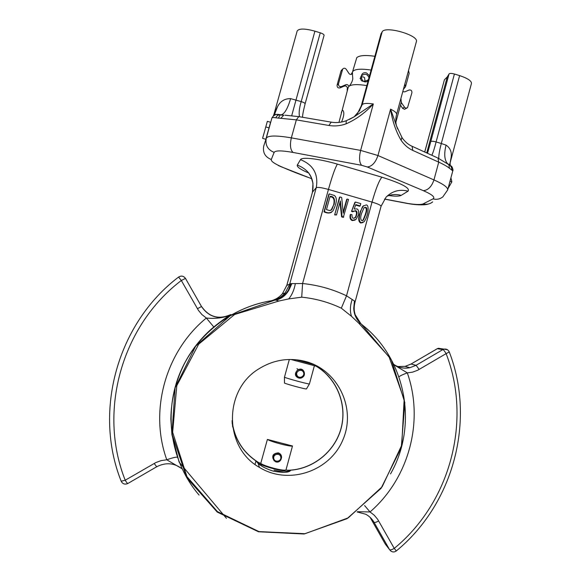 <?xml version="1.0" encoding="UTF-8"?>
<svg xmlns="http://www.w3.org/2000/svg" width="581" height="581" viewBox="0 0 581 581"><rect width="100%" height="100%" fill="white"/><g stroke="black" fill="none" stroke-linecap="round" stroke-linejoin="round"><path stroke-width="0.87" d="M295.722 359.704L314.488 364.73M317.749 366.596L290.856 359.465M273.724 458.264C274.247 462.788 281.422 461.772 280.826 457.262C280.311 452.744 273.135 453.746 273.724 458.264M272.881 458.256L275.314 461.634C280.5 464.277 284.32 455.359 278.793 453.521C275.111 452.926 273.143 454.502 272.881 458.256M284.45 377.243C288.154 378.812 308.039 384.157 309.419 383.954L306.434 388.972C304.836 389.103 288.002 384.586 284.465 383.082L284.45 377.243L289.323 359.479M314.357 365.841L309.419 383.954M338.941 122.424L348.237 87.324L349.319 85.988C352.195 84.332 358.034 84.201 366.836 85.589M400.665 99.395L401.406 101.871L395.872 122.213M341.323 112.46L342.267 110.412L342.913 110.412C344.46 112.402 343.996 116.28 341.512 122.054M368.993 77.709C367.192 73.627 364.519 73.148 360.975 76.285C359.915 81.231 362.246 82.487 367.962 80.047L368.586 79.198M374.868 56.292C365.427 54.941 359.399 55.384 356.785 57.628L352.347 72.465L352.79 78.696M352.406 72.175L353.074 71.1C355.659 68.994 361.665 68.638 371.092 70.054M404.826 84.107L405.531 86.707L403.388 89.409M405.531 86.707L409.184 73.286L408.516 70.562M292.49 445.983C290.878 447.014 270.891 441.792 267.398 439.418L292.49 445.983L285.99 469.898M260.767 463.369L267.398 439.418M401.239 102.481L404.928 107.725L406.134 108.16L407.535 107.638L411.922 92.713C411.987 90.614 411.028 89.721 409.039 90.026L404.761 91.871L402.778 91.653M400.52 105.125L402.582 108.32L404.383 107.144M352.442 72.807L351.287 74.368L352.529 73.191M352.58 73.424L352.384 73.722C351.193 74.804 350.045 74.709 348.934 73.446L346.211 69.255C345.078 67.97 343.916 67.89 342.717 69.016L338.476 83.846C338.403 85.981 339.398 86.889 341.439 86.576L345.833 84.717C347.3 84.325 348.302 84.884 348.818 86.38M342.362 69.735L340.945 71.172L337.074 85.189L338.476 83.846M341.439 86.576L340.03 87.898L344.388 86.046L345.833 84.717M348.019 88.13L347.155 89.38L347.845 88.762M351.454 73.743L352.239 72.61M406.961 108.001L404.572 109.315L402.582 108.32M347.264 90.868L347.155 89.38M347.329 88.755C347.394 86.642 346.414 85.741 344.388 86.046M340.03 87.898C337.989 88.21 337.009 87.31 337.074 85.189M340.945 71.172L341.664 70.076M232.139 422.598C234.891 439.89 243.599 453.18 258.262 462.469L260.825 463.384M232.03 420.702C234.419 439.272 243.541 453.383 259.402 463.013M232.698 425.931L232.189 423.208M285.961 469.891L287.748 470.341C312.135 469.898 334.612 452.207 341.032 428.691C347.547 405.197 337.256 378.877 316.616 366.371M287.348 470.254C311.815 469.993 334.474 452.301 340.938 428.705C347.489 405.131 337.074 378.718 316.275 366.291M284.69 472.346L274.007 470.152M286.077 469.92C284.857 470.552 280.841 470.022 274.021 468.33C267.122 466.47 262.619 464.793 260.506 463.304M257.695 463.013C260.971 464.887 266.497 466.863 274.268 468.932C283.659 471.242 288.837 471.859 289.803 470.792L289.563 470.276M365.064 81.362L364.548 77.614C362.689 76.329 361.193 76.627 360.053 78.522M303.326 372.029C301.132 368.085 294.887 371.687 297.145 375.602C299.346 379.546 305.584 375.936 303.326 372.029M303.936 371.579C302.621 369.632 300.835 369.008 298.576 369.712C293.478 371.52 296.39 379.8 301.466 377.919C304.262 376.575 305.09 374.462 303.936 371.579M353.386 211.201L354.969 210.939C356.93 211.535 356.995 213.786 355.165 217.693L354.715 218.122M355.47 210.591C357.438 211.186 357.504 213.445 355.666 217.367L353.357 218.296C352.326 218.035 351.875 216.858 352.013 214.745L350.706 214.367C350.06 217.541 350.757 219.502 352.805 220.257L356.153 219.277L358.281 215.123C358.993 211.774 358.571 209.697 357.017 208.913L354.192 209.051L355.79 204.621L360.147 205.885L360.772 203.604L355.354 202.035L354.853 202.413L351.505 211.411L352.689 211.753L354.969 210.939M355.623 205.093L359.632 206.248L360.147 205.885M350.706 214.367L350.22 214.709C349.58 217.868 350.278 219.821 352.311 220.577L355.114 220.112M363.677 205.652L362.457 206.8L359.356 214.767C358.201 219.117 358.63 221.855 360.656 222.981L363.009 222.567M347.118 199.051L343.24 213.227L341.686 197.475L339.907 196.959L339.457 197.358L334.656 214.897L336.501 214.97L340.343 200.946L342.064 216.568L341.613 216.902L343.277 217.381L348.549 199.465L347.118 199.051L346.646 199.443L343.146 212.247M339.994 202.232L341.613 216.902M331.569 212.297C329.318 213.409 326.791 213.249 324.002 211.833L328.824 194.279L329.238 193.865L334.387 195.485C337.401 197.896 336.929 203.001 332.971 210.801C330.582 213.198 327.728 213.423 324.401 211.484L324.002 211.833M262.83 137.261L263.789 134.088L262.605 138.351L265.829 139.295L270.572 122.271L267.354 121.32L262.902 137.283M181.962 468.693L166.783 459.782C148.939 410.469 165.723 351.149 206.342 318.032L201.963 314.597L198.404 310.327L181.323 280.5L185.455 278.393C183.567 275.917 181.279 275.467 178.592 277.05L178.592 277.05C181.294 275.438 183.589 275.888 185.47 278.401L201.491 306.507C209.175 317.299 219.081 320.015 231.202 314.648C227.135 316.848 221.332 320.952 213.801 326.972L206.342 318.032C214.396 318.882 222.131 318.039 229.553 315.505L231.202 314.648L229.851 315.04M277.921 299.288L273.448 300.45L278.125 299.208C282.381 297.385 285.823 294.306 288.445 289.97L288.808 290.304C285.714 295.475 281.429 298.757 275.953 300.152L278.851 301.038L234.637 314.481L198.68 344.184L176.798 385.639L172.644 432.293L186.959 476.652L217.388 511.592L258.973 531.6L305.003 533.714L348.273 517.853L382.182 486.725L401.74 445.213L404.136 399.641L389.067 356.821L358.746 323.159L360.728 323.624C356.335 319.521 354.003 314.437 353.727 308.373L355.1 314.604L360.881 323.682M273.542 300.595L230.279 315.621L195.637 346.203L175.084 387.817L171.954 434.08L186.791 477.771L217.25 512.086L258.48 531.768L304.052 533.997L347.031 518.68L381.063 488.36L401.275 447.66L404.841 402.604L391.318 359.726L361.012 323.799M271.632 300.747C277.028 299.731 281.524 297.152 285.097 293.006L289.628 284.392L316.253 187.685L312.505 192.079L286.803 285.402L290.79 283.63L302.599 283.528C318.003 285.097 332.644 289.185 346.523 295.802L354.446 300.98L354.955 302.374L381.071 206.255C380.845 205.246 377.832 203.858 372.029 202.094L328.439 189.435L302.599 283.528L301.706 297.174C315.592 298.569 328.795 302.243 341.323 308.184L346.523 295.802L372.029 202.094C375.834 188.745 379.124 180.444 381.906 177.19C401.624 183.422 410.353 188.077 408.073 191.156L401.173 195.383C399.394 196.349 395.254 196.407 388.762 195.557M381.049 33.821L382.138 31.897C384.942 25.433 419.199 35.267 416.366 41.709L396.583 114.399C396.83 112.99 394.826 111.247 390.585 109.163L397.593 128.938M349.413 119.417L354.083 116.868L373.329 103.963C365.318 112.721 356.233 119.359 346.073 123.862L346.298 120.732M401.086 140.268C395.814 131.204 392.313 120.833 390.585 109.163L377.955 155.519L433.956 179.921L438.742 162.157L412.779 150.414C408.182 148.3 404.289 144.923 401.086 140.268L401.885 137.428M447.196 163.283C444.363 159.47 443.986 153.42 446.07 145.127C450.42 148.075 452.062 152.404 451.009 158.112L450.101 162.934L471.467 83.417C471.525 80.868 467.574 78.261 459.607 75.61L454.415 74.012L436.091 141.946C434.661 147.712 433.244 152.164 431.85 155.28M450.224 165.324L450.093 162.934L449.876 163.719M449.614 164.474L449.367 165.026M314.917 31.163C304.887 28.433 298.968 28.382 297.167 31.011L274.217 113.411L277.645 106.476C280.42 101.181 284.741 98.567 290.616 98.632L301.19 101.595L320.262 32.805L314.917 31.163L291.72 115.641M274.217 113.426L273.419 115.757M449.004 74.092L447.239 76.983L444.407 79.793L424.747 152.048M452.781 170.872L449.476 168.272C447.123 166.377 443.543 164.336 438.742 162.157L437.951 158.061L451.001 165.977C452.011 165.89 453.579 170.553 452.795 170.836M346.073 123.862C340.364 125.881 334.634 126.418 328.897 125.467L296.339 119.868L275.844 117.82C273.44 117.362 272.119 117.449 271.879 118.081L271.973 117.79M299.484 116.745C298.743 112.983 299.309 107.928 301.19 101.595C303.689 102.401 304.996 103.127 305.112 103.781M273.397 115.793L273.462 115.721C274.653 114.355 277.079 114.05 280.746 114.806L282.664 115.176M275.844 117.82C276.621 115.917 277.95 114.885 279.831 114.726L281.342 114.806C284.661 113.76 287.748 108.371 290.616 98.632M274.239 115.111L277.645 106.476M278.408 118.168L280.245 114.733M381.121 33.553L361.295 105.88L357.38 113.738M448.634 164.379L449.847 164.27L451.009 158.112M452.076 170.08L451.03 166.006L449.411 164.902L451.996 167.684M364.607 505.579L370.024 511.948L357.475 511.708M393.94 364.781L407.303 372.879C424.297 420.782 409.126 478.214 370.024 511.948L374.273 515.253L377.723 519.392L394.252 548.391C450.645 502.144 471.99 420.324 446.121 353.64L417.616 370.286L412.597 372.138L407.303 372.879C402.771 374.549 399.982 375.871 398.936 376.851M354.446 300.98L353.727 308.373M354.947 301.539L353.996 308.22M288.445 289.97L290.79 283.63M288.808 290.304L291.916 283.521M273.012 300.457L272.474 300.617M341.323 308.184L351.512 316.34C349.842 311.3 350.052 305.729 352.13 299.629M351.512 316.34L358.746 323.159M278.851 301.038L288.677 298.91C291.88 295.192 294.095 290.144 295.322 283.768M288.677 298.91L301.706 297.174M411.363 145.947L437.253 157.741M412.074 146.289L412.779 150.414M447.631 163.617L448.808 164.583M448.822 164.605L449.476 168.272M328.897 125.467L331.192 122.148M354.025 116.89L346.087 120.812C340.996 122.562 336.043 123.005 331.228 122.148L331.7 122.228M280.884 118.255L283.71 115.212M263.687 146.216L266.243 138.329C267.71 135.431 276.084 135.279 291.35 137.864L296.339 119.868L298.736 116.614L284.886 115.205M424.696 152.026L444.407 79.793M271.843 118.197L266.243 138.329C265.074 145.105 267.71 149.782 274.152 152.382L271.276 159.506C270.906 161.104 273.992 163.392 280.55 166.369C289.81 170.523 300.21 174.612 311.743 178.643M459.607 75.61L441.306 143.5L436.091 141.946C433.106 141.147 431.334 141.03 430.775 141.597L449.033 73.99C449.643 73.221 451.437 73.228 454.415 74.012M320.262 32.805C322.782 33.662 324.053 34.504 324.082 35.339L305.112 103.803C303.224 111.298 302.389 115.786 302.607 117.275M177.292 457.211C175.934 456.935 172.426 457.792 166.783 459.782L161.169 460.602L155.831 462.57L125.213 480.226C97.543 410.912 122.061 325.367 181.323 280.5L178.592 277.05C117.979 322.891 92.887 410.36 121.189 481.242L125.213 480.226C126.607 482.557 127.5 483.632 127.9 483.465L156.616 466.819M262.605 138.351L267.354 121.32M265.851 126.948L269.126 127.914M448.045 188.52L451.851 181.868L449.977 181.316M451.851 181.868L450.929 177.771M365.514 207.228C367.831 207.577 367.119 211.869 363.386 220.105L361.861 220.642C360.423 219.633 360.314 217.243 361.535 213.481L363.982 207.766L364.977 207.591C367.286 207.933 366.582 212.21 362.856 220.424L362.653 220.62M364.149 207.584L364.977 207.591M360.648 211.52L359.871 214.425C358.709 218.79 359.145 221.543 361.179 222.668L364.105 221.746C368.485 215.638 369.465 204.497 366.132 204.955L363.263 206.073L360.133 211.862M361.179 222.668L360.656 222.981M352.805 220.257L352.311 220.577M355.354 202.035L351.505 211.411M351.999 211.063L353.183 211.404M339.907 196.959L334.656 214.897M335.084 214.563L336.501 214.97M342.064 216.568L343.734 217.054M331.025 210.344L333.617 204.977C334.852 199.501 333.639 196.785 329.972 196.828M334.046 204.606C335.266 198.978 333.952 196.225 330.102 196.349L326.457 209.632L329.776 210.591L331.918 209.429L333.617 204.977M324.401 211.484L329.238 193.865M317.299 366.517L318.737 367.337M305.49 361.455C289.244 357.366 273.854 359.733 259.337 368.565C223.496 389.459 223.474 447.399 259.438 467.4C288.387 485.36 329.71 471.525 342.812 440.049C356.581 408.864 338.2 369.995 305.49 361.455M233.25 428.408L232.48 425.88M255.989 461.016L258.138 463.406C261.486 466.449 266.672 469.07 273.709 471.271C283.593 472.89 289.236 472.593 290.645 470.37M304.277 372.327C301.118 363.59 289.984 374.977 298.736 377.999L300.406 378.122M369.516 75.806L366.611 72.981C358.165 70.679 360.954 85.712 368.1 80.984M281.589 457.407C281.538 455.105 280.427 453.587 278.263 452.86C272.671 453.5 271.342 456.201 274.29 460.958M401.725 103.019L400.955 103.541M370.112 517.351L385.203 543.932L389.568 549.67L374.041 522.319C372.022 518.826 369.247 516.131 365.718 514.236L357.148 511.955M378.667 520.932C376.27 522.29 374.723 522.755 374.041 522.319L370.206 517.439M393.736 364.367C398.689 367.722 404.085 368.833 409.932 367.693L416.076 365.304L411.101 364.04L405.102 366.371L397.6 366.538M419.192 369.429L416.076 365.304L442.896 349.588L437.297 348.709L410.956 364.084M230.672 314.604C218.848 319.833 209.182 317.19 201.687 306.659M229.633 315.468L228.202 316.362C225.689 318.127 224.927 318.061 213.793 326.958C200.467 338.2 190.009 351.708 182.427 367.497M390.526 473.893C418.407 425.365 406.032 359.385 362.631 325.186L368.528 330.313M199.094 495.085C171.475 462.999 163.464 415.742 178.868 375.769C194.359 335.818 231.855 306.281 273.448 300.45M337.387 164.125C335.215 167.582 332.238 176.014 328.439 189.435C321.707 187.59 317.647 187.009 316.253 187.685C318.57 174.169 313.319 164.822 300.5 159.659C301.67 156.725 319.383 158.766 337.387 164.125L381.906 177.19M308.867 173.073C300.53 169.558 296.673 166.878 297.305 165.04C309.673 170.022 314.742 179.035 312.505 192.079L286.782 285.394M297.305 165.04L300.5 159.659M384.549 199.022L407.659 203.423C415.72 204.715 420.905 204.861 423.215 203.858L432.983 198.884C435.481 197.322 432.264 194.584 423.317 190.662L367.337 166.987L361.622 165.302L293.02 152.44C281.662 150.421 275.372 150.399 274.152 152.382M382.138 31.897L362.195 104.645C363.452 103.287 367.163 103.062 373.329 103.963L360.627 150.399L377.955 155.519C375.558 162.564 372.022 166.391 367.337 166.987M293.02 152.44C290.311 149.775 289.759 144.916 291.35 137.864L360.627 150.399C358.956 157.669 359.29 162.644 361.622 165.302M438.742 158.431C438.749 154.873 439.606 149.898 441.306 143.5L446.07 145.127M381.063 33.683L361.244 105.974L362.195 104.645L358.985 111.378M426.723 152.948L447.239 76.983M263.701 146.143L263.716 146.085C262.605 152.556 265.125 157.03 271.276 159.506M423.317 190.662C428.11 190.227 431.654 186.646 433.956 179.921C443.521 184.184 448.089 187.532 447.66 189.958L452.795 170.829M280.55 166.369L278.328 165.549M447.66 189.958L442.875 196.828C439.933 199.152 436.636 199.842 432.983 198.884M407.659 203.423L409.162 203.786C419.199 205.391 425.888 204.933 427.892 204.127M432.692 201.89C429.875 204.12 426.715 204.773 423.215 203.858M186.065 279.25L185.6 278.589M396.293 550.955C394.601 552.197 392.836 552.27 390.998 551.18L389.568 549.67C390.294 550.178 391.855 549.749 394.252 548.391L396.293 550.955C453.899 503.691 475.694 420.099 449.273 351.955L446.121 353.64C444.734 351.273 443.666 349.922 442.896 349.588L444.007 349.13L447.457 349.726M442.548 349.537L438.379 348.266L437.13 348.767M385.152 543.845L385.893 544.833M381.071 206.255L386.075 197.155C392.277 191.026 399.605 189.028 408.073 191.156M387.004 196.218C391.616 194.308 396.344 194.032 401.173 195.383M181.991 468.751C174.104 462.846 165.672 462.185 156.696 466.775L154.154 463.471M229.219 315.657C217.65 319.63 208.397 316.58 201.476 306.507L197.424 308.743M393.751 364.389C398.711 367.766 404.107 368.862 409.932 367.693L405.102 366.371L411.043 364.033L437.232 348.709L438.379 348.266L444.007 349.13C446.462 348.774 448.22 349.718 449.273 351.955L449.244 351.897M278.117 299.208L278.103 299.113C278.967 297.792 278.016 300.174 285.104 292.998L282.431 293.703L286.803 285.402M270.957 300.849C275.539 299.665 279.359 297.283 282.431 293.703L286.774 285.394M331.228 122.148L299.237 116.701M226.437 518.325L179.137 462.164L171.932 434.675L170.85 419.126C171.17 397.905 176.442 377.984 186.683 359.37C204.977 327.64 237.876 305.512 273.484 300.471L275.401 300.094M362.98 206.437L362.457 206.8M359.871 214.425L359.356 214.767M349.319 85.988C352.304 82.524 352.936 78.631 352.805 78.602M401.151 100.172L400.905 98.516M367.272 80.614L368.107 79.895M352.384 73.722L351.977 74.107M351.839 72.988L352.362 72.494M341.294 70.454L342.717 69.016M296.971 368.688L298.576 369.712M430.463 142.752L429.795 145.235M279.911 166.268L311.786 178.759M384.491 199.101L408.029 203.597M396.496 125.866C395.538 122.3 395.567 118.473 396.583 114.399M282.947 115.183L274.9 114.384L273.774 115.51M354.098 116.854L359.9 110.15M312.455 192.18L312.977 183.226L311.104 177.183L308.852 173.145M121.211 481.308C122.693 483.995 124.886 484.728 127.805 483.515M354.838 313.747C353.916 310.276 353.96 306.492 354.955 302.389M396.503 125.903L402.081 137.712C404.964 141.786 408.283 144.64 412.038 146.259M283.753 115.205L279.875 114.726C276.512 113.745 273.862 114.806 271.937 117.899M449.033 73.99L430.79 141.546M430.775 141.597L427.514 153.304M361.244 105.974L358.92 111.494M180.887 370.881C188.513 353.669 199.479 339.028 213.793 326.958M362.631 325.186L360.837 323.661L355.1 314.611M363.386 220.105L362.856 220.424M363.263 206.073L362.733 206.444M355.666 217.367L355.165 217.693M331.497 209.785L331.918 209.429M259.438 467.4L258.146 463.398M255.008 464.408L255.945 460.994"/></g></svg>
